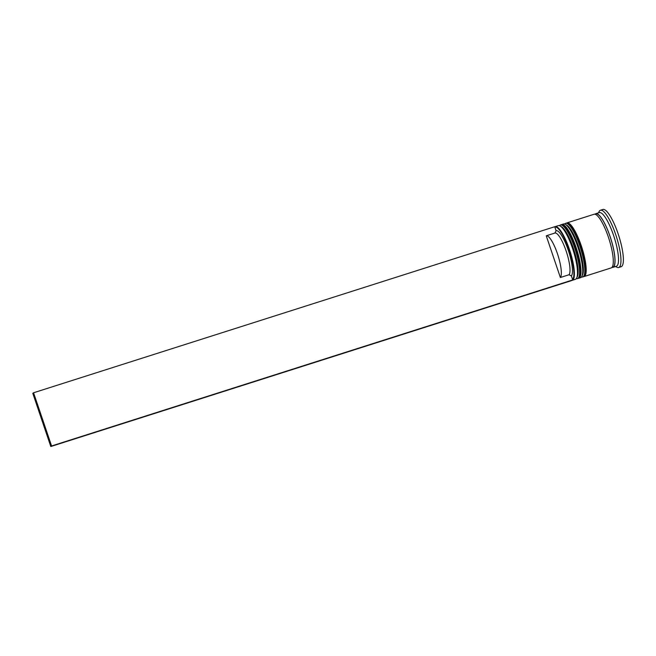 <?xml version="1.0" encoding="UTF-8"?>
<svg xmlns="http://www.w3.org/2000/svg" width="656" height="656" viewBox="0 0 656 656"><rect width="100%" height="100%" fill="white"/><g stroke="black" fill="none" stroke-linecap="round" stroke-linejoin="round"><path stroke-width="0.98" d="M554.763 226.837A28.159 6.716 72.3 0 1 555.148 226.656A28.159 6.716 72.3 0 1 569.441 249.444A28.159 6.716 72.3 0 1 572.245 280.317A28.159 6.716 72.3 0 1 572.147 280.35M572.598 279.522A27.79 6.626 -107.7 0 0 569.014 249.608A27.79 6.626 -107.7 0 0 554.869 227.14L554.73 226.722L33.563 392.772L51.578 445.982L50.807 446.523L571.975 280.473L572.737 279.932L571.392 275.963L569.055 274.733L560.372 277.504L546.251 235.799A22.156 5.281 72.3 0 1 557.444 253.741A22.156 5.281 72.3 0 1 560.372 277.504M560.109 225.984L561.421 226.705A27.035 6.445 72.3 0 1 573.377 248.28A27.035 6.445 72.3 0 1 577.329 276.652L576.681 278.005A28.159 6.716 -107.7 0 0 572.565 248.444A28.159 6.716 -107.7 0 0 560.109 225.984A28.159 6.716 -107.7 0 0 558.272 225.656L555.148 226.656M572.245 280.317L575.378 279.325A28.159 6.716 -107.7 0 0 576.681 278.005M565.324 224.319L566.636 225.049A27.035 6.445 72.3 0 1 578.592 246.615A27.035 6.445 72.3 0 1 582.544 274.987L581.897 276.34A28.159 6.716 -107.7 0 0 577.78 246.787A28.159 6.716 -107.7 0 0 565.324 224.319A28.159 6.716 -107.7 0 0 563.488 223.999L561.749 224.549A28.159 6.716 72.3 0 1 576.042 247.337A28.159 6.716 72.3 0 1 578.846 278.218A28.159 6.716 72.3 0 1 578.371 278.292M578.846 278.218L580.585 277.66A28.159 6.716 -107.7 0 0 581.897 276.34M595.008 214.225A28.159 6.716 72.3 0 1 595.804 213.7L599.272 212.593A28.159 6.716 72.3 0 1 613.565 235.381A28.159 6.716 72.3 0 1 616.369 266.262L612.901 267.369A28.159 6.716 72.3 0 1 611.95 267.394M598.477 212.847L599.043 211.667A30.037 7.167 72.3 0 1 600.445 210.256A30.037 7.167 72.3 0 1 615.689 234.561A30.037 7.167 72.3 0 1 618.682 267.5A30.037 7.167 72.3 0 1 616.722 267.156L615.574 266.516M566.53 223.106A28.159 6.716 72.3 0 1 566.964 222.892A28.159 6.716 72.3 0 1 581.257 245.68A28.159 6.716 72.3 0 1 584.061 276.553A28.159 6.716 72.3 0 1 583.586 276.635M566.964 222.892L594.065 214.258A28.159 6.716 72.3 0 1 608.35 237.046A28.159 6.716 72.3 0 1 611.162 267.919L584.061 276.553M595.804 213.7A28.159 6.716 72.3 0 1 610.088 236.488A28.159 6.716 72.3 0 1 612.901 267.369M600.445 210.256L602.872 209.477A30.037 7.167 72.3 0 1 618.116 233.782A30.037 7.167 72.3 0 1 621.109 266.721L618.682 267.5M546.251 235.799L554.935 233.028A22.156 5.281 72.3 0 1 566.128 250.969A22.156 5.281 72.3 0 1 569.055 274.733M554.935 233.028L556.075 230.699A24.034 5.732 72.3 0 1 568.252 250.149A24.034 5.732 72.3 0 1 571.392 275.963M556.075 230.699L554.869 227.14M561.315 224.762A28.159 6.716 72.3 0 1 561.749 224.549M572.737 279.932L51.578 445.982M33.563 392.772L32.8 393.313L50.807 446.523M576.985 277.234A27.035 6.445 -107.7 0 0 573.377 248.28A27.035 6.445 -107.7 0 0 560.79 226.435M574.648 247.779A28.159 6.716 72.3 0 1 577.46 278.661L577.805 278.546A28.159 6.716 -107.7 0 0 575 247.673A28.159 6.716 -107.7 0 0 560.708 224.885L560.363 224.992A28.159 6.716 72.3 0 1 574.648 247.779M582.192 275.577A27.035 6.445 -107.7 0 0 578.592 246.615A27.035 6.445 -107.7 0 0 566.005 224.77M579.863 246.123A28.159 6.716 72.3 0 1 582.667 276.996L583.02 276.889A28.159 6.716 -107.7 0 0 580.207 246.008A28.159 6.716 -107.7 0 0 565.923 223.22L565.57 223.335A28.159 6.716 72.3 0 1 579.863 246.123M595.197 214.274A27.97 6.675 72.3 0 1 610.055 236.521A27.97 6.675 72.3 0 1 612.073 267.246M576.206 278.759L577.46 278.661M560.708 224.885L563.586 225.418C567.727 228.526 571.811 235.873 575.837 247.468L579.838 262.99C581.257 272.683 580.478 274.651 579.863 276.414L577.805 278.546M559.281 225.639L560.363 224.992M581.413 277.094L582.667 276.996M565.923 223.22L568.801 223.753C572.942 226.861 577.018 234.217 581.052 245.811L585.054 261.334C586.472 271.026 585.685 272.994 585.07 274.757L583.02 276.889M564.488 223.983L565.57 223.335"/></g></svg>
